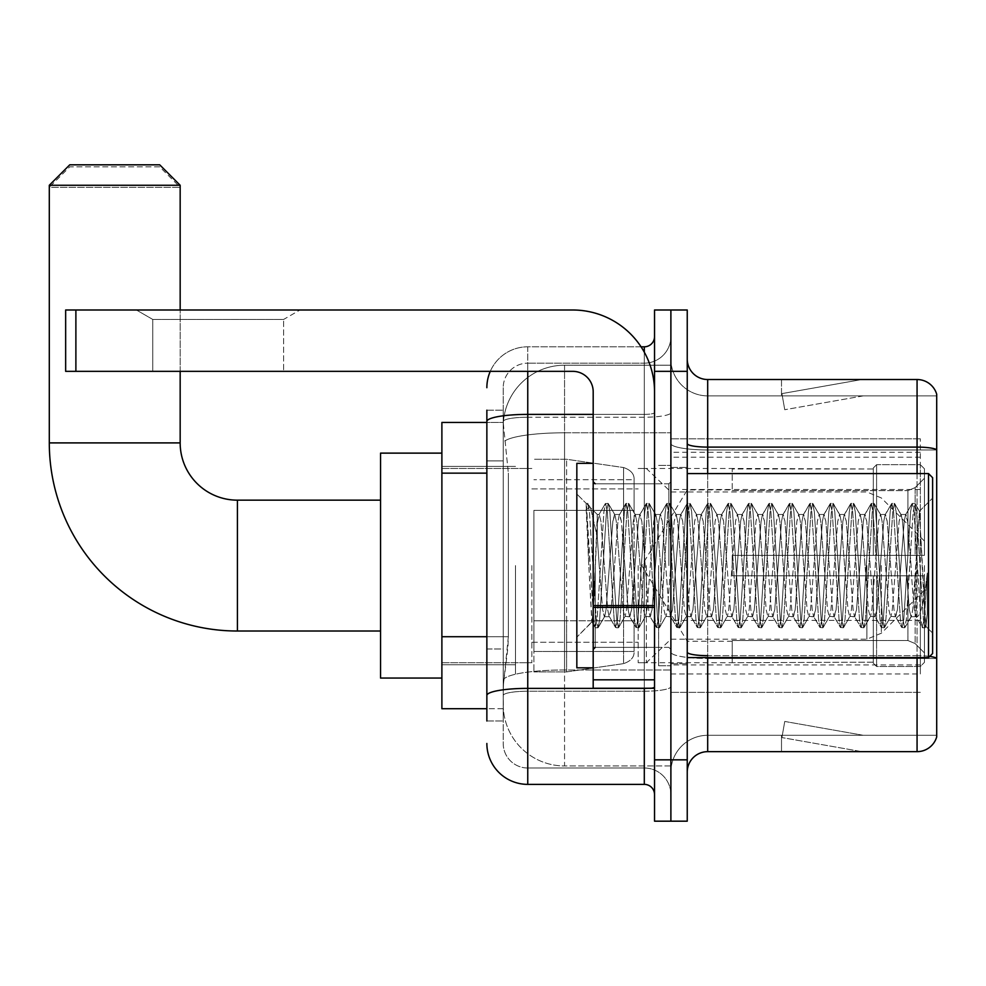 <?xml version="1.0" encoding="UTF-8"?>
<svg xmlns="http://www.w3.org/2000/svg" width="986" height="986" viewBox="0 0 986 986"><rect width="100%" height="100%" fill="white"/><g stroke="black" fill="none" stroke-linecap="round" stroke-linejoin="round"><path stroke-width="0.74" stroke-dasharray="4.93 3.7" d="M920.345 631.015L920.345 438.819L920.345 631.015M670.887 631.015L670.887 438.819L670.887 631.015M670.887 565.582L670.887 673.956L670.887 565.582M515.493 565.582L515.493 673.956L515.493 565.582M920.345 565.582L920.345 673.956L920.345 565.582M486.862 636.722L508.345 636.722L507.95 647.371L503.476 684.185L508.345 636.722L508.345 473.144L508.345 636.722L441.888 636.722L441.888 708.712L503.365 708.712L503.217 704.633A61.342 61.342 0 0 0 564.559 765.962L670.887 765.962L670.887 669.975L670.887 765.962L564.559 765.962L564.559 669.975L564.559 765.962A61.342 61.342 0 0 1 503.217 704.633L503.217 692.147L503.365 708.712L486.862 708.712M503.476 684.185L503.217 692.147L503.476 684.185M441.888 565.582L441.888 678.048L441.888 565.582M670.887 365.202L670.887 669.975L670.887 365.202L564.559 365.202L670.887 365.202M503.304 423.302L508.345 473.144L503.304 423.302A61.342 61.342 0 0 1 564.559 365.202A61.342 61.342 0 0 0 503.304 423.302A61.342 61.342 0 0 1 564.559 365.202L564.559 432.792L670.887 432.792L564.559 432.792L564.559 365.202M486.862 460.881L503.217 460.881L503.217 648.985L503.217 410.188L503.217 460.881L486.862 460.881L486.862 648.985L486.862 422.452L503.365 422.452L441.888 422.452L441.888 636.722M920.345 438.819L670.887 438.819L920.345 438.819M920.345 692.357L670.887 692.357L920.345 692.357M486.862 720.988L503.217 720.988L486.862 720.988L486.862 648.985L503.217 648.985L503.217 720.988L503.217 648.985L486.862 648.985M527.756 784.375L527.756 768.008A24.539 24.539 0 0 1 503.217 743.481L503.217 421.49L503.217 743.481A24.539 24.539 0 0 0 527.756 768.008L644.302 768.008L644.302 702.587L644.302 784.375L527.756 784.375A40.894 40.894 0 0 1 486.862 743.481M670.887 702.587L670.887 412.616L670.887 702.587M654.531 794.593L654.531 336.583L654.531 794.593M654.531 565.582L654.531 483.793L654.531 565.582M654.531 371.34L654.531 309.998L670.887 309.998L670.887 371.34L670.887 309.998L687.242 309.998L687.242 371.34L670.887 371.34L670.887 759.836L670.887 371.34L654.531 371.34L654.531 759.836L670.887 759.836L670.887 821.178L670.887 759.836L687.242 759.836L687.242 371.34M687.242 759.836L687.242 821.178L654.531 821.178L654.531 759.836M670.887 336.583L670.887 412.616L670.887 336.583A26.585 26.585 0 0 1 644.302 363.156A26.585 26.585 0 0 0 670.887 336.583A26.585 26.585 0 0 1 644.302 363.156L644.302 768.008L527.756 768.008L527.756 691.223L644.302 691.223A26.585 4.622 0 0 0 670.887 686.601A26.585 4.622 0 0 1 644.302 691.223L644.302 363.156L527.756 363.156L644.302 363.156M490.276 371.34A40.894 40.894 0 0 1 527.756 346.801L644.302 346.801A10.217 10.217 0 0 0 654.531 336.583A10.217 10.217 0 0 1 644.302 346.801L644.302 702.587L644.302 691.223L527.756 691.223L527.756 363.156L527.756 417.226L644.302 417.226A26.585 4.622 0 0 0 670.887 412.616A26.585 4.622 0 0 1 644.302 417.226L527.756 417.226L527.756 702.587L527.756 688.376L644.302 688.376A10.217 1.775 0 0 0 654.531 686.601A10.217 1.775 0 0 1 647.864 688.265M486.862 410.188L503.217 410.188L486.862 410.188L486.862 695.475A40.894 7.099 180 0 1 527.756 688.376L527.756 346.801A40.894 40.894 0 0 0 486.862 387.695A40.894 40.894 0 0 1 527.756 346.801L641.048 346.801M486.862 695.475L486.862 702.587M503.217 387.695L503.217 421.49L503.217 387.695A24.539 24.539 0 0 1 527.756 363.156A24.539 24.539 0 0 0 503.217 387.695A24.539 24.539 0 0 1 527.756 363.156M670.887 794.593A26.585 26.585 0 0 0 644.302 768.008A26.585 26.585 0 0 1 670.887 794.593A26.585 26.585 0 0 0 644.302 768.008M687.242 565.582L687.242 663.738L687.242 565.582M658.623 565.582L658.623 665.772L658.623 565.582M670.887 669.864L670.887 443.552L670.887 669.864M929.699 656.417A20.447 3.55 180 0 0 917.066 655.665L917.066 751.652A20.447 20.447 0 0 0 936.7 736.936L936.7 669.864L936.7 735.297L707.689 735.297L707.689 657.6M687.242 772.1L687.242 359.077L687.242 772.1A20.447 20.447 0 0 1 707.689 751.652L707.689 669.864L707.689 735.297L936.7 735.297L936.7 395.879L707.689 395.879A36.802 36.802 0 0 1 670.887 359.077L670.887 443.552L670.887 359.077A36.802 36.802 0 0 0 707.689 395.879L707.689 658.5A36.802 6.397 0 0 1 670.887 652.116A36.802 6.397 0 0 0 707.689 658.5L707.689 395.879A36.802 36.802 0 0 1 670.887 359.077M707.689 395.879L936.7 395.879L936.7 669.864L936.7 394.24A20.447 20.447 0 0 0 917.066 379.524L707.689 379.524A20.447 20.447 0 0 1 687.242 359.077M860.458 751.406A16.355 16.355 0 0 0 863.292 751.652L781.504 751.652L863.292 751.652A16.355 16.355 0 0 1 860.458 751.406A16.355 16.355 0 0 0 863.292 751.652A16.355 16.355 0 0 1 860.458 751.406A16.355 16.355 0 0 0 863.292 751.652A16.355 16.355 0 0 1 860.458 751.406L781.923 737.565L860.458 751.406M781.504 735.297L781.504 751.652L781.504 735.297L782.317 735.297L781.923 737.565L782.317 735.297L781.504 735.297L781.504 751.652L781.504 735.297L782.317 735.297L781.923 737.565L782.317 735.297L781.504 735.297L781.504 751.652L781.504 735.297L782.317 735.297L781.923 737.565L782.317 735.297L781.504 735.297M917.066 751.652L707.689 751.652M863.292 379.524L781.504 379.524L863.292 379.524A16.355 16.355 0 0 0 860.458 379.77A16.355 16.355 0 0 1 863.292 379.524A16.355 16.355 0 0 0 860.458 379.77A16.355 16.355 0 0 1 863.292 379.524A16.355 16.355 0 0 0 860.458 379.77A16.355 16.355 0 0 1 863.292 379.524M863.292 735.297L782.317 735.297L863.292 735.297L782.317 735.297L863.292 735.297L782.317 735.297L863.292 735.297L784.757 721.444L782.317 735.297L784.757 721.444L782.317 735.297L784.757 721.444L782.317 735.297L784.757 721.444L863.292 735.297M782.317 395.879L781.504 395.879L782.317 395.879L781.504 395.879L782.317 395.879L781.504 395.879L782.317 395.879L781.923 393.611L860.458 379.77L781.923 393.611L782.317 395.879L781.923 393.611L860.458 379.77L781.923 393.611L782.317 395.879L781.923 393.611L860.458 379.77L781.923 393.611L782.317 395.879L863.292 395.879L782.317 395.879L863.292 395.879L782.317 395.879L863.292 395.879L782.317 395.879L784.757 409.72L782.317 395.879M670.887 772.1A36.802 36.802 0 0 1 707.689 735.297A36.802 36.802 0 0 0 670.887 772.1A36.802 36.802 0 0 1 707.689 735.297M781.504 379.524L781.504 395.879L781.504 379.524M863.292 395.879L784.757 409.72L863.292 395.879M152.756 319.439L136.401 309.998L299.978 309.998L136.401 309.998L299.978 309.998L136.401 309.998L152.756 319.439L152.756 371.34L283.623 371.34L152.756 371.34L283.623 371.34L152.756 371.34L152.756 319.439L283.623 319.439L299.978 309.998L283.623 319.439L152.756 319.439L283.623 319.439L283.623 371.34L283.623 319.439L152.756 319.439M593.19 565.582L593.19 667.818L593.19 565.582M593.19 688.265L654.531 688.265L593.19 688.265L593.19 679.822L593.19 688.265L654.531 688.265L654.531 391.787A81.789 81.789 0 0 0 572.743 309.998L65.655 309.998L75.885 309.998L65.655 309.998L65.655 371.34L65.655 309.998L65.655 371.34L572.743 371.34A20.447 20.447 0 0 1 593.19 391.787L593.19 688.265M593.19 605.589L654.531 605.589L654.531 391.787A81.789 81.789 0 0 0 572.743 309.998L75.885 309.998L75.885 371.34L572.743 371.34A20.447 20.447 0 0 1 593.19 391.787L593.19 605.589L654.531 605.589L654.531 688.265L654.531 391.787A81.789 81.789 0 0 0 572.743 309.998L75.885 309.998L75.885 371.34L65.655 371.34L572.743 371.34A20.447 20.447 0 0 1 593.19 391.787L593.19 605.589L654.531 605.589L654.531 688.265M932.608 565.582L932.608 653.508L932.608 477.668L932.608 633.061L932.608 477.668L928.516 473.576L928.516 657.6L928.516 473.576L928.516 657.6L932.608 653.508L932.608 565.582M593.19 667.818L576.835 667.818L576.835 463.346L576.835 637.153L576.835 463.346L593.19 463.346M586.214 506.41L586.214 503.402L576.835 494.023L586.214 503.402L587.718 503.402L586.214 509.824L589.788 506.964L590.602 508.086L597.282 536.988L597.282 514.47L597.282 536.988L599.217 565.582L597.282 536.988L590.602 508.086L589.788 506.964L586.214 509.824L586.214 503.402L587.718 503.402L586.214 509.824L588.79 565.582L586.867 511.734L593.683 619.442L595.063 627.49L593.683 619.442L586.214 506.41M597.282 523.48L597.282 514.47L589.776 506.977L597.282 514.47L599.217 514.47L597.282 523.48L593.609 604.788L592.031 621.956L588.79 565.582L591.81 621.87L595.384 627.774L591.81 621.87L576.835 637.153L592.031 621.956L593.609 604.788L597.282 514.47L599.217 514.47L597.282 523.48M624.779 565.582L621.377 521.323L619.282 514.803L617.963 521.323L611.147 609.853L609.052 616.373L607.746 609.853L600.93 521.323L599.217 514.47L600.93 521.323L607.746 609.853L609.052 616.373L615.51 627.49L614.13 619.442L607.314 511.734L605.614 503.402L603.913 511.734L597.097 619.442L595.384 627.774L597.947 627.774L596.247 619.442L589.431 511.734L587.718 503.402L590.602 508.086L588.038 503.673L589.431 511.734L596.247 619.442L598.268 627.49L595.384 627.774L597.097 619.442L603.913 511.734L605.293 503.673L608.165 503.402L606.464 511.734L599.648 619.442L598.268 627.49L604.726 616.373L602.631 609.853L599.217 565.582L602.631 609.853L604.332 616.706L609.447 616.706L615.51 627.49L614.13 619.442L607.314 511.734L605.614 503.402L608.165 503.402L606.464 511.734L599.648 619.442L598.268 627.49L604.332 616.706L609.447 616.706L611.147 609.853L617.963 521.323L619.282 514.803L625.74 503.673L624.36 511.734L617.544 619.442L615.51 627.49L618.395 627.774L616.694 619.442L609.878 511.734L608.165 503.402L614.944 514.803L612.848 521.323L606.033 609.853L604.726 616.373L606.033 609.853L612.848 521.323L614.561 514.47L619.664 514.47L625.74 503.673L624.36 511.734L617.544 619.442L615.831 627.774L618.395 627.774L616.694 619.442L609.878 511.734L608.485 503.673L614.561 514.47L619.664 514.47L621.377 521.323L628.193 609.853L629.499 616.373L628.193 609.853L624.779 565.582M619.664 565.582L616.262 521.323L614.944 514.803L616.262 521.323L623.078 609.853L624.779 616.706L623.078 609.853L619.664 565.582M645.226 565.582L641.824 521.323L639.729 514.803L638.41 521.323L631.595 609.853L629.499 616.373L635.958 627.49L634.577 619.442L627.762 511.734L625.74 503.673L628.612 503.402L626.911 511.734L620.095 619.442L618.395 627.774L625.173 616.373L629.894 616.706L635.958 627.49L634.577 619.442L627.762 511.734L626.061 503.402L628.612 503.402L626.911 511.734L620.095 619.442L618.715 627.49L624.779 616.706L629.894 616.706L631.595 609.853L638.41 521.323L639.729 514.803L646.187 503.673L644.807 511.734L637.991 619.442L635.958 627.49L638.842 627.774L637.141 619.442L630.325 511.734L628.612 503.402L635.391 514.803L633.295 521.323L626.48 609.853L625.173 616.373L626.48 609.853L633.295 521.323L635.009 514.47L640.111 514.47L646.187 503.673L644.807 511.734L637.991 619.442L636.278 627.774L638.842 627.774L637.141 619.442L630.325 511.734L628.932 503.673L635.009 514.47L640.111 514.47L641.824 521.323L648.64 609.853L649.947 616.373L648.64 609.853L645.226 565.582M640.111 565.582L636.709 521.323L635.391 514.803L636.709 521.323L643.525 609.853L645.226 616.706L643.525 609.853L640.111 565.582M665.673 565.582L662.272 521.323L660.176 514.803L658.858 521.323L652.042 609.853L649.947 616.373L656.405 627.49L655.024 619.442L648.209 511.734L646.187 503.673L649.059 503.402L647.358 511.734L640.543 619.442L638.842 627.774L645.62 616.373L650.341 616.706L656.405 627.49L655.024 619.442L648.209 511.734L646.508 503.402L649.059 503.402L647.358 511.734L640.543 619.442L639.162 627.49L645.226 616.706L650.341 616.706L652.042 609.853L658.858 521.323L660.176 514.803L666.635 503.673L665.254 511.734L658.438 619.442L656.405 627.49L659.289 627.774L657.588 619.442L650.772 511.734L649.059 503.402L655.838 514.803L653.743 521.323L646.927 609.853L645.62 616.373L646.927 609.853L653.743 521.323L655.456 514.47L660.558 514.47L666.635 503.673L665.254 511.734L658.438 619.442L656.725 627.774L659.289 627.774L657.588 619.442L650.772 511.734L649.38 503.673L655.456 514.47L660.558 514.47L662.272 521.323L669.087 609.853L670.394 616.373L669.087 609.853L665.673 565.582M660.558 565.582L657.157 521.323L655.838 514.803L657.157 521.323L663.972 609.853L665.673 616.706L663.972 609.853L660.558 565.582M686.12 565.582L682.719 521.323L680.623 514.803L679.305 521.323L672.489 609.853L670.394 616.373L676.852 627.49L675.472 619.442L668.656 511.734L666.635 503.673L669.506 503.402L667.805 511.734L660.99 619.442L659.289 627.774L666.068 616.373L670.788 616.706L676.852 627.49L675.472 619.442L668.656 511.734L666.955 503.402L669.506 503.402L667.805 511.734L660.99 619.442L659.609 627.49L665.673 616.706L670.788 616.706L672.489 609.853L679.305 521.323L680.623 514.803L687.082 503.673L685.701 511.734L678.886 619.442L676.852 627.49L679.736 627.774L678.023 619.442L671.207 511.734L669.506 503.402L676.285 514.803L674.19 521.323L667.374 609.853L666.068 616.373L667.374 609.853L674.19 521.323L675.903 514.47L681.006 514.47L687.082 503.673L685.701 511.734L678.886 619.442L677.172 627.774L679.736 627.774L678.023 619.442L671.207 511.734L669.827 503.673L675.903 514.47L681.006 514.47L682.719 521.323L689.534 609.853L690.841 616.373L689.534 609.853L686.12 565.582M681.006 565.582L677.604 521.323L676.285 514.803L677.604 521.323L684.42 609.853L686.12 616.706L684.42 609.853L681.006 565.582M706.568 565.582L703.166 521.323L701.071 514.803L699.752 521.323L692.936 609.853L690.841 616.373L697.299 627.49L695.919 619.442L689.103 511.734L687.082 503.673L689.953 503.402L688.253 511.734L681.437 619.442L679.736 627.774L686.515 616.373L691.235 616.706L697.299 627.49L695.919 619.442L689.103 511.734L687.402 503.402L689.953 503.402L688.253 511.734L681.437 619.442L680.057 627.49L686.12 616.706L691.235 616.706L692.936 609.853L699.752 521.323L701.071 514.803L707.529 503.673L706.149 511.734L699.333 619.442L697.299 627.49L700.183 627.774L698.47 619.442L691.654 511.734L689.953 503.402L696.732 514.803L694.637 521.323L687.821 609.853L686.515 616.373L687.821 609.853L694.637 521.323L696.35 514.47L701.453 514.47L707.529 503.673L706.149 511.734L699.333 619.442L697.62 627.774L700.183 627.774L698.47 619.442L691.654 511.734L690.274 503.673L696.35 514.47L701.453 514.47L703.166 521.323L709.982 609.853L711.288 616.373L709.982 609.853L706.568 565.582M701.453 565.582L698.051 521.323L696.732 514.803L698.051 521.323L704.867 609.853L706.568 616.706L704.867 609.853L701.453 565.582M727.015 565.582L723.613 521.323L721.518 514.803L720.199 521.323L713.383 609.853L711.288 616.373L717.746 627.49L716.366 619.442L709.55 511.734L707.529 503.673L710.401 503.402L708.7 511.734L701.884 619.442L700.183 627.774L706.962 616.373L711.682 616.706L717.746 627.49L716.366 619.442L709.55 511.734L707.849 503.402L710.401 503.402L708.7 511.734L701.884 619.442L700.504 627.49L706.568 616.706L711.682 616.706L713.383 609.853L720.199 521.323L721.518 514.803L727.976 503.673L726.596 511.734L719.78 619.442L717.746 627.49L720.63 627.774L718.917 619.442L712.102 511.734L710.401 503.402L717.179 514.803L715.084 521.323L708.268 609.853L706.962 616.373L708.268 609.853L715.084 521.323L716.797 514.47L721.9 514.47L727.976 503.673L726.596 511.734L719.78 619.442L718.067 627.774L720.63 627.774L718.917 619.442L712.102 511.734L710.721 503.673L716.797 514.47L721.9 514.47L723.613 521.323L730.429 609.853L731.735 616.373L730.429 609.853L727.015 565.582M721.9 565.582L718.498 521.323L717.179 514.803L718.498 521.323L725.314 609.853L727.015 616.706L725.314 609.853L721.9 565.582M747.462 565.582L744.06 521.323L741.965 514.803L740.646 521.323L733.83 609.853L731.735 616.373L738.194 627.49L736.813 619.442L729.997 511.734L727.976 503.673L730.848 503.402L729.147 511.734L722.331 619.442L720.63 627.774L727.409 616.373L732.13 616.706L738.194 627.49L736.813 619.442L729.997 511.734L728.297 503.402L730.848 503.402L729.147 511.734L722.331 619.442L720.951 627.49L727.015 616.706L732.13 616.706L733.83 609.853L740.646 521.323L741.965 514.803L748.423 503.673L747.043 511.734L740.227 619.442L738.194 627.49L741.078 627.774L739.364 619.442L732.549 511.734L730.848 503.402L737.627 514.803L735.531 521.323L728.716 609.853L727.409 616.373L728.716 609.853L735.531 521.323L737.245 514.47L742.347 514.47L748.423 503.673L747.043 511.734L740.227 619.442L738.514 627.774L741.078 627.774L739.364 619.442L732.549 511.734L731.168 503.673L737.245 514.47L742.347 514.47L744.06 521.323L750.876 609.853L752.182 616.373L750.876 609.853L747.462 565.582M742.347 565.582L738.945 521.323L737.627 514.803L738.945 521.323L745.761 609.853L747.462 616.706L745.761 609.853L742.347 565.582M767.909 565.582L764.507 521.323L762.412 514.803L761.093 521.323L754.278 609.853L752.182 616.373L758.641 627.49L757.26 619.442L750.445 511.734L748.423 503.673L751.295 503.402L749.594 511.734L742.778 619.442L741.078 627.774L747.856 616.373L752.577 616.706L758.641 627.49L757.26 619.442L750.445 511.734L748.744 503.402L751.295 503.402L749.594 511.734L742.778 619.442L741.398 627.49L747.462 616.706L752.577 616.706L754.278 609.853L761.093 521.323L762.412 514.803L768.87 503.673L767.49 511.734L760.674 619.442L758.641 627.49L761.525 627.774L759.812 619.442L752.996 511.734L751.295 503.402L758.074 514.803L755.979 521.323L749.163 609.853L747.856 616.373L749.163 609.853L755.979 521.323L757.692 514.47L762.794 514.47L768.87 503.673L767.49 511.734L760.674 619.442L758.961 627.774L761.525 627.774L759.812 619.442L752.996 511.734L751.615 503.673L757.692 514.47L762.794 514.47L764.507 521.323L771.323 609.853L772.63 616.373L771.323 609.853L767.909 565.582M762.794 565.582L759.393 521.323L758.074 514.803L759.393 521.323L766.208 609.853L767.909 616.706L766.208 609.853L762.794 565.582M788.356 565.582L784.955 521.323L782.859 514.803L781.541 521.323L774.725 609.853L772.63 616.373L779.088 627.49L777.707 619.442L770.892 511.734L768.87 503.673L771.742 503.402L770.041 511.734L763.226 619.442L761.525 627.774L768.304 616.373L773.024 616.706L779.088 627.49L777.707 619.442L770.892 511.734L769.191 503.402L771.742 503.402L770.041 511.734L763.226 619.442L761.845 627.49L767.909 616.706L773.024 616.706L774.725 609.853L781.541 521.323L782.859 514.803L789.318 503.673L787.937 511.734L781.122 619.442L779.088 627.49L781.972 627.774L780.259 619.442L773.443 511.734L771.742 503.402L778.521 514.803L776.426 521.323L769.61 609.853L768.304 616.373L769.61 609.853L776.426 521.323L778.139 514.47L783.241 514.47L789.318 503.673L787.937 511.734L781.122 619.442L779.408 627.774L781.972 627.774L780.259 619.442L773.443 511.734L772.063 503.673L778.139 514.47L783.241 514.47L784.955 521.323L791.77 609.853L793.077 616.373L791.77 609.853L788.356 565.582M783.241 565.582L779.84 521.323L778.521 514.803L779.84 521.323L786.655 609.853L788.356 616.706L786.655 609.853L783.241 565.582M808.803 565.582L805.402 521.323L803.307 514.803L801.988 521.323L795.172 609.853L793.077 616.373L799.535 627.49L798.155 619.442L791.339 511.734L789.318 503.673L792.189 503.402L790.489 511.734L783.673 619.442L781.972 627.774L788.751 616.373L793.471 616.706L799.535 627.49L798.155 619.442L791.339 511.734L789.638 503.402L792.189 503.402L790.489 511.734L783.673 619.442L782.292 627.49L788.356 616.706L793.471 616.706L795.172 609.853L801.988 521.323L803.307 514.803L809.765 503.673L808.384 511.734L801.569 619.442L799.535 627.49L802.419 627.774L800.706 619.442L793.89 511.734L792.189 503.402L798.968 514.803L796.873 521.323L790.057 609.853L788.751 616.373L790.057 609.853L796.873 521.323L798.586 514.47L803.689 514.47L809.765 503.673L808.384 511.734L801.569 619.442L799.856 627.774L802.419 627.774L800.706 619.442L793.89 511.734L792.51 503.673L798.586 514.47L803.689 514.47L805.402 521.323L812.217 609.853L813.524 616.373L812.217 609.853L808.803 565.582M803.689 565.582L800.287 521.323L798.968 514.803L800.287 521.323L807.103 609.853L808.803 616.706L807.103 609.853L803.689 565.582M829.251 565.582L825.849 521.323L823.754 514.803L822.435 521.323L815.619 609.853L813.524 616.373L819.982 627.49L818.602 619.442L811.786 511.734L809.765 503.673L812.637 503.402L810.936 511.734L804.12 619.442L802.419 627.774L809.198 616.373L813.918 616.706L819.982 627.49L818.602 619.442L811.786 511.734L810.085 503.402L812.637 503.402L810.936 511.734L804.12 619.442L802.74 627.49L808.803 616.706L813.918 616.706L815.619 609.853L822.435 521.323L823.754 514.803L830.212 503.673L828.832 511.734L822.016 619.442L819.982 627.49L822.866 627.774L821.153 619.442L814.337 511.734L812.637 503.402L819.415 514.803L817.32 521.323L810.504 609.853L809.198 616.373L810.504 609.853L817.32 521.323L819.033 514.47L824.136 514.47L830.212 503.673L828.832 511.734L822.016 619.442L820.303 627.774L822.866 627.774L821.153 619.442L814.337 511.734L812.957 503.673L819.033 514.47L824.136 514.47L825.849 521.323L832.665 609.853L833.971 616.373L832.665 609.853L829.251 565.582M824.136 565.582L820.734 521.323L819.415 514.803L820.734 521.323L827.55 609.853L829.251 616.706L827.55 609.853L824.136 565.582M849.698 565.582L846.296 521.323L844.201 514.803L842.882 521.323L836.066 609.853L833.971 616.373L840.429 627.49L839.049 619.442L832.233 511.734L830.212 503.673L833.084 503.402L831.383 511.734L824.567 619.442L822.866 627.774L829.645 616.373L834.366 616.706L840.429 627.49L839.049 619.442L832.233 511.734L830.532 503.402L833.084 503.402L831.383 511.734L824.567 619.442L823.187 627.49L829.251 616.706L834.366 616.706L836.066 609.853L842.882 521.323L844.201 514.803L850.659 503.673L849.266 511.734L842.463 619.442L840.429 627.49L843.313 627.774L841.6 619.442L834.785 511.734L833.084 503.402L839.862 514.803L837.767 521.323L830.952 609.853L829.645 616.373L830.952 609.853L837.767 521.323L839.48 514.47L844.583 514.47L850.659 503.673L849.266 511.734L842.463 619.442L840.75 627.774L843.313 627.774L841.6 619.442L834.785 511.734L833.404 503.673L839.48 514.47L844.583 514.47L846.296 521.323L853.112 609.853L854.418 616.373L853.112 609.853L849.698 565.582M844.583 565.582L841.181 521.323L839.862 514.803L841.181 521.323L847.997 609.853L849.698 616.706L847.997 609.853L844.583 565.582M870.145 565.582L866.743 521.323L864.648 514.803L863.329 521.323L856.514 609.853L854.418 616.373L860.877 627.49L859.496 619.442L852.68 511.734L850.659 503.673L853.531 503.402L851.83 511.734L845.014 619.442L843.313 627.774L850.092 616.373L854.813 616.706L860.877 627.49L859.496 619.442L852.68 511.734L850.98 503.402L853.531 503.402L851.83 511.734L845.014 619.442L843.634 627.49L849.698 616.706L854.813 616.706L856.514 609.853L863.329 521.323L864.648 514.803L871.106 503.673L869.714 511.734L862.898 619.442L860.877 627.49L863.761 627.774L862.047 619.442L855.232 511.734L853.531 503.402L860.31 514.803L858.214 521.323L851.399 609.853L850.092 616.373L851.399 609.853L858.214 521.323L859.928 514.47L865.03 514.47L871.106 503.673L869.714 511.734L862.898 619.442L861.197 627.774L863.761 627.774L862.047 619.442L855.232 511.734L853.851 503.673L859.928 514.47L865.03 514.47L866.743 521.323L873.559 609.853L874.865 616.373L873.559 609.853L870.145 565.582M865.03 565.582L861.628 521.323L860.31 514.803L861.628 521.323L868.444 609.853L870.145 616.706L868.444 609.853L865.03 565.582M890.592 565.582L887.19 521.323L885.095 514.803L883.776 521.323L876.961 609.853L874.865 616.373L881.324 627.49L879.943 619.442L873.128 511.734L871.106 503.673L873.978 503.402L872.277 511.734L865.462 619.442L863.761 627.774L870.539 616.373L875.26 616.706L881.324 627.49L879.943 619.442L873.128 511.734L871.427 503.402L873.978 503.402L872.277 511.734L865.462 619.442L864.081 627.49L870.145 616.706L875.26 616.706L876.961 609.853L883.776 521.323L885.095 514.803L891.554 503.673L890.161 511.734L883.345 619.442L881.324 627.49L884.208 627.774L882.495 619.442L875.679 511.734L873.978 503.402L880.757 514.803L878.662 521.323L871.846 609.853L870.539 616.373L871.846 609.853L878.662 521.323L880.375 514.47L885.477 514.47L891.554 503.673L890.161 511.734L883.345 619.442L881.644 627.774L884.208 627.774L882.495 619.442L875.679 511.734L874.299 503.673L880.375 514.47L885.477 514.47L887.19 521.323L894.006 609.853L895.313 616.373L894.006 609.853L890.592 565.582M885.477 565.582L882.076 521.323L880.757 514.803L882.076 521.323L888.891 609.853L890.592 616.706L888.891 609.853L885.477 565.582M911.039 565.582L907.638 521.323L905.542 514.803L904.224 521.323L897.408 609.853L895.313 616.373L901.771 627.49L900.391 619.442L893.575 511.734L891.554 503.673L894.425 503.402L892.724 511.734L885.909 619.442L884.208 627.774L890.987 616.373L895.707 616.706L901.771 627.49L900.391 619.442L893.575 511.734L891.874 503.402L894.425 503.402L892.724 511.734L885.909 619.442L884.528 627.49L890.592 616.706L895.707 616.706L897.408 609.853L904.224 521.323L905.542 514.803L912.001 503.673L910.608 511.734L903.792 619.442L901.771 627.49L904.655 627.774L902.942 619.442L896.126 511.734L894.425 503.402L901.204 514.803L899.109 521.323L892.293 609.853L890.987 616.373L892.293 609.853L899.109 521.323L900.822 514.47L905.924 514.47L912.001 503.673L910.608 511.734L903.792 619.442L902.091 627.774L904.655 627.774L902.942 619.442L896.126 511.734L894.746 503.673L900.822 514.47L905.924 514.47L907.638 521.323L911.039 565.582C912.74 596.641 914.441 613.674 916.154 616.706L916.154 565.582L912.74 609.853L911.039 616.706L909.338 609.853L902.523 521.323L901.204 514.803L902.523 521.323L909.338 609.853L911.039 616.706L916.154 616.706L922.218 627.49L920.838 619.442L914.022 511.734L912.321 503.402L914.872 503.402L913.172 511.734L906.356 619.442L904.655 627.774L911.039 616.706L916.154 616.706L916.154 565.582L919.396 511.241L925.891 626.393L927.284 613.871L927.284 573.026C923.87 603.469 920.16 618.025 916.154 616.706L922.218 627.49L920.838 619.442L914.022 511.734L912.321 503.402L914.872 503.402L913.172 511.734L906.356 619.442L904.975 627.49L911.434 616.373L912.74 609.853L919.396 511.241L924.313 607.931L925.891 626.393L927.284 613.871L925.423 627.49L923.389 619.442L916.573 511.734L914.872 503.402L916.573 511.734L923.389 619.442L925.423 627.49L927.284 613.871L927.284 573.026L924.239 619.442L922.218 627.49L925.102 627.774L922.539 627.774L924.239 619.442L927.284 573.026C923.87 603.469 920.16 618.025 916.154 616.706C914.441 613.674 912.74 596.641 911.039 565.582M441.888 678.048L380.547 678.048L380.547 453.129L380.547 678.048L380.547 500.161L237.416 500.161L237.416 631.015A188.116 188.116 0 0 1 49.3 442.899L49.3 187.315L180.167 187.315L49.3 187.315L69.747 166.868L159.72 166.868L180.167 187.315L180.167 442.899L49.3 442.899M237.416 500.161A57.25 57.25 0 0 1 180.167 442.899M732.228 555.365L732.228 565.582L732.228 555.365L907.933 555.365L732.228 555.365L873.313 555.365L873.313 467.98L873.313 555.365L876.591 555.365L876.591 464.689L876.591 555.365L732.228 555.365L732.228 575.812L873.313 575.812L873.313 662.173L873.313 575.812L732.228 575.812L732.228 555.365M732.228 490.621L907.933 490.621L732.228 490.621L732.228 468.461L873.313 469.003L873.313 467.98L873.313 469.003L732.228 469.003L732.228 490.621M638.176 565.582L638.176 662.715L638.176 565.582M873.313 662.173L732.228 662.715L873.313 662.173L873.313 663.196L876.591 666.487L920.345 666.487L924.437 662.37L924.437 575.812L924.437 662.37L920.345 666.487L920.345 575.812L920.345 666.487L876.591 666.487L876.591 575.812L876.591 666.487L873.313 663.196L873.313 575.812L873.313 662.173M531.848 565.582L531.848 662.715L531.848 565.582M876.591 575.812L920.345 575.812L876.591 575.812M876.591 464.689L873.313 467.98L876.591 464.689L920.345 464.689L920.345 555.365L920.345 464.689L876.591 464.689M876.591 555.365L920.345 555.365L876.591 555.365M924.437 575.812L920.345 575.812L924.437 575.812L924.437 662.37L924.437 652.917L915.156 643.562L907.933 640.543L915.156 643.562L924.437 652.917L924.437 575.812L915.156 575.812L924.437 575.812M920.345 555.365L924.437 555.365L924.437 468.794L924.437 555.365L920.345 555.365M924.437 468.794L920.345 464.689L924.437 468.794L924.437 555.365L924.437 468.794M915.156 487.602L924.437 478.259L915.156 487.602L907.933 490.621L915.156 487.602L915.156 555.365L924.437 555.365L907.933 555.365L915.156 555.365L915.156 487.602M907.933 575.812L732.228 575.812L732.228 565.582L732.228 575.812L907.933 575.812L907.933 640.543L732.228 640.543L907.933 640.543L907.933 575.812M732.228 640.543L732.228 662.173L732.228 640.543M159.72 166.868L69.747 166.868M533.894 510.378L533.894 671.91L533.894 620.798L634.084 620.798L634.084 651.463L634.084 479.714L634.084 510.391L533.894 510.378L533.894 651.463L533.894 620.798L634.084 620.798L634.084 651.463L634.084 479.714L634.084 510.391L533.894 510.378L533.894 671.91L533.894 620.798L634.084 620.786L634.084 651.487C634.405 657.083 630.904 661.125 623.583 663.627L623.583 620.798L634.084 620.798L634.084 651.487C634.405 657.083 630.904 661.125 623.583 663.627L623.583 620.798L566.605 620.798L566.605 671.91L566.605 459.266L566.605 510.378L533.894 510.378L533.894 651.463L533.894 620.798L566.605 620.798L566.605 671.91L566.605 459.266L566.605 510.378L623.583 510.378L623.583 467.549L623.583 663.627L566.605 671.91L533.894 671.91L566.605 671.91L623.583 663.627L623.583 467.549C630.904 470.051 634.405 474.093 634.084 479.689L533.894 479.714L634.084 479.714L634.084 510.378L533.894 510.378M180.167 371.34L180.167 309.998M924.437 565.582L924.437 590.121L924.437 565.582M646.348 565.582L646.348 662.715L646.348 565.582M380.547 500.161L380.547 565.582L380.547 453.129L441.888 453.129M49.3 185.269L180.167 185.269M159.72 164.822L69.747 164.822M634.084 510.378L623.583 510.378L623.583 467.549L566.605 459.266L533.894 459.266L566.605 459.266L623.583 467.549C630.904 470.051 634.405 474.093 634.084 479.689L634.084 510.378M920.345 620.367L670.887 620.367M564.559 669.975A61.342 10.649 180 0 0 503.957 678.984A61.342 10.649 180 0 1 564.559 669.975L670.887 669.975L564.559 669.975L564.559 432.792L564.559 669.975M504.82 441.025A61.342 10.649 180 0 1 564.559 432.792A61.342 10.649 180 0 0 504.82 441.025M503.217 704.633A61.342 61.342 0 0 0 564.559 765.962M486.862 473.144L441.888 473.144M920.345 489.5L670.887 489.5M920.345 452.266L670.887 452.266M920.345 664.921L670.887 664.921M486.862 421.49A40.894 7.099 180 0 1 527.756 414.391L644.302 414.391L644.302 352.187M593.19 414.391L644.302 414.391A10.217 1.775 -0 0 0 654.531 412.616A10.217 1.775 0 0 1 644.302 414.391L644.302 688.265M527.756 346.801L527.756 371.34M527.756 417.226A24.539 4.264 180 0 0 503.217 421.49A24.539 4.264 180 0 1 527.756 417.226M527.756 691.223A24.539 4.264 180 0 0 503.217 695.475A24.539 4.264 180 0 1 527.756 691.223M527.756 768.008A24.539 24.539 0 0 1 503.217 743.481M936.7 394.24A20.447 20.447 0 0 0 917.066 379.524L917.066 655.665L707.689 655.665L707.689 379.524M917.066 657.6L917.066 655.665A20.447 3.55 180 0 1 936.7 658.217M687.242 443.552A20.447 3.55 0 0 0 707.689 447.102L917.066 447.102A20.447 3.55 180 0 1 936.7 449.665M707.689 473.576L707.689 655.665L917.066 655.665L917.066 473.576M687.242 652.116A20.447 3.55 0 0 0 707.689 655.665M936.7 449.949L707.689 449.949A36.802 6.397 0 0 1 670.887 443.552A36.802 6.397 0 0 0 707.689 449.949L936.7 449.949M936.7 658.5L707.689 658.5L936.7 658.5M654.531 607.364L593.19 607.364M593.19 679.822L654.531 679.822M668.841 565.582L668.841 483.793L668.841 565.582M595.236 565.582L595.236 647.371L595.236 565.582M907.933 490.621L907.933 555.365L907.933 490.621M915.156 575.812L915.156 643.562L915.156 575.812M881.348 565.582L881.348 633.209L881.348 565.582M866.891 565.582L866.891 639.199L866.891 565.582M75.885 371.34L75.885 309.998M920.345 457.221L670.887 457.221M441.888 466.415L515.493 466.415L441.888 466.415M441.888 664.749L515.493 664.749L441.888 664.749M670.887 673.956L920.345 673.956M654.531 483.793L593.19 483.793L654.531 483.793M654.531 647.371L593.19 647.371L654.531 647.371M670.887 467.438L687.242 467.438L670.887 467.438M658.623 665.772L670.887 665.772L658.623 665.772M658.623 465.392L670.887 465.392L658.623 465.392M670.887 663.738L687.242 663.738L670.887 663.738M687.242 657.6L928.516 657.6M595.236 483.793L668.841 483.793L670.887 481.76L668.841 483.793L595.236 483.793L593.19 481.76M595.236 647.371L668.841 647.371L670.887 649.417L668.841 647.371L595.236 647.371L593.19 649.417M919.396 511.241L932.608 498.115L919.396 511.241M925.891 626.393L932.608 633.061L925.891 626.393M687.242 473.576L928.516 473.576M919.63 511.327L915.193 503.673L919.63 511.327M926.1 626.32L925.423 627.49L926.1 626.32M598.835 514.803L605.293 503.673L598.835 514.803M380.547 631.015L237.416 631.015M732.228 641.245L687.242 641.245L641.787 565.582L687.242 489.931L732.228 489.931M924.437 590.121L881.348 633.209L866.891 639.199L670.887 639.199L646.348 662.715L638.176 662.715L732.228 662.715M531.848 642.268L638.176 642.268L531.848 642.268M441.888 662.715L531.848 662.715L441.888 662.715M441.888 468.461L531.848 468.461L441.888 468.461M531.848 488.908L638.176 488.908L531.848 488.908M924.437 541.055L881.348 497.967L866.891 491.977L670.887 491.977L646.348 468.461L638.176 468.461L732.228 468.461M634.084 651.463L533.894 651.463L634.084 651.463"/><path stroke-width="1.48" d="M486.862 460.881L486.862 410.188L486.862 422.452L441.888 422.452L441.888 708.712L486.862 708.712M486.862 720.988L486.862 410.188M527.756 371.34L527.756 784.375L644.302 784.375A10.217 10.217 0 0 1 654.531 794.593A10.217 10.217 0 0 0 644.302 784.375L644.302 688.265M654.531 759.836L654.531 821.178L670.887 821.178L670.887 759.836L670.887 821.178L687.242 821.178L687.242 759.836L670.887 759.836L670.887 371.34L670.887 759.836L654.531 759.836L654.531 371.34L670.887 371.34L670.887 309.998L670.887 371.34L687.242 371.34L687.242 759.836M687.242 371.34L687.242 309.998L654.531 309.998L654.531 371.34M641.048 346.801L644.302 346.801A10.217 10.217 0 0 0 654.531 336.583M486.862 702.587L486.862 648.985M486.862 387.695A40.894 40.894 0 0 1 490.276 371.34M527.756 784.375A40.894 40.894 0 0 1 486.862 743.481M687.242 772.1A20.447 20.447 0 0 1 707.689 751.652L917.066 751.652L917.066 657.6M936.7 394.24A20.447 20.447 0 0 0 917.066 379.524A20.447 20.447 0 0 1 936.7 394.24L936.7 736.936A20.447 20.447 0 0 1 917.066 751.652M936.7 449.665A20.447 3.55 180 0 0 917.066 447.102L917.066 379.524L707.689 379.524A20.447 20.447 0 0 1 687.242 359.077A20.447 20.447 0 0 0 707.689 379.524L707.689 473.576M380.547 631.015L237.416 631.015A188.116 188.116 0 0 1 49.3 442.899L49.3 185.269L69.747 164.822L159.72 164.822L180.167 185.269L49.3 185.269M237.416 631.015L237.416 500.161A57.25 57.25 0 0 1 180.167 442.899L180.167 371.34M180.167 309.998L180.167 185.269M441.888 453.129L380.547 453.129L380.547 678.048L441.888 678.048M654.531 688.265L593.19 688.265L593.19 605.589L654.531 605.589L654.531 391.787A81.789 81.789 0 0 0 572.743 309.998L75.885 309.998L75.885 371.34L572.743 371.34A20.447 20.447 0 0 1 593.19 391.787L593.19 605.589M75.885 371.34L65.655 371.34L65.655 309.998L75.885 309.998M928.516 473.576L932.608 477.668L932.608 653.508L928.516 657.6L928.516 473.576L687.242 473.576M593.19 463.346L576.835 463.346L576.835 667.818L593.19 667.818M486.862 473.144L441.888 473.144M486.862 636.722L441.888 636.722M647.864 688.265A10.217 1.775 0 0 1 644.302 688.376L527.756 688.376A40.894 7.099 180 0 0 486.862 695.475M486.862 421.49A40.894 7.099 180 0 1 527.756 414.391L593.19 414.391M644.302 352.187L644.302 346.801M707.689 657.6L707.689 751.652M917.066 473.576L917.066 447.102L707.689 447.102A20.447 3.55 -0 0 1 687.242 443.552M936.7 658.217A20.447 3.55 180 0 0 929.699 656.417M707.689 655.665A20.447 3.55 0 0 1 687.242 652.116M49.3 442.899L180.167 442.899M654.531 607.364L593.19 607.364M593.19 679.822L654.531 679.822M380.547 500.161L237.416 500.161M687.242 657.6L928.516 657.6M595.236 483.793L593.19 481.76M595.236 647.371L593.19 649.417"/></g></svg>
